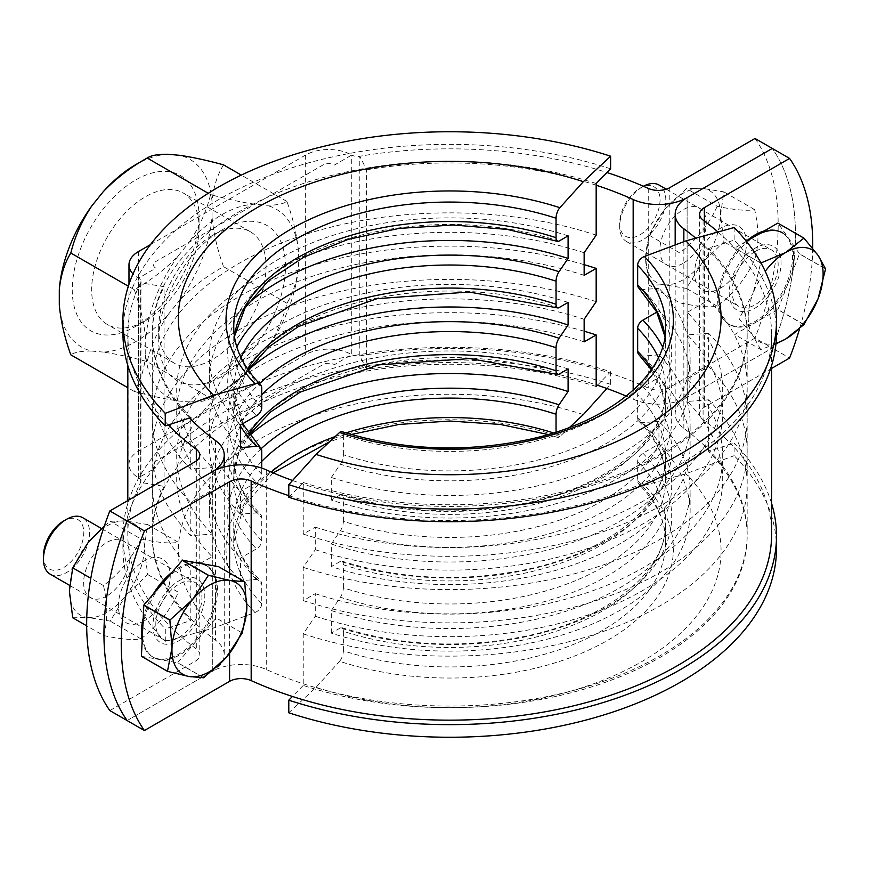 <?xml version="1.0" encoding="UTF-8"?>
<svg xmlns="http://www.w3.org/2000/svg" width="869" height="869" viewBox="0 0 869 869"><rect width="100%" height="100%" fill="white"/><g stroke="black" fill="none" stroke-linecap="round" stroke-linejoin="round"><path stroke-width="0.65" stroke-dasharray="4.34 3.26" d="M150.435 244.645L305.638 155.04A32.598 18.825 180 0 1 351.739 155.04A32.598 18.825 180 0 1 351.76 155.04L334.456 165.023A8.147 4.703 180 0 0 322.931 165.012L155.823 261.493A8.147 4.703 180 0 0 155.823 268.152L138.551 278.145A32.598 18.825 180 0 1 133.011 273.887M168.314 424.941A321.899 185.847 180 0 1 127.808 334.695A321.899 185.847 180 0 1 140.615 282.783L164.089 286.727L164.089 486.347L140.615 482.404A8.147 4.703 0 0 0 140.941 481.089A8.147 4.703 0 0 0 138.551 477.765A32.598 18.825 180 0 1 128.981 464.448A32.598 18.825 180 0 1 138.529 451.141L305.638 354.65A32.598 18.825 180 0 1 351.739 354.65A32.598 18.825 180 0 1 351.76 354.661A8.147 4.703 0 0 0 359.799 355.856A321.899 185.847 180 0 1 648.241 388.019A16.294 9.407 0 0 0 669.814 387.27L755.009 338.084L772.291 348.067A244.482 141.147 120 0 0 772.291 148.447A244.482 141.147 -60 0 1 772.291 348.067L789.584 358.05M109.831 710.57L195.014 661.396A16.294 9.407 0 0 0 199.794 654.737A16.294 9.407 0 0 0 196.318 648.937A321.899 185.847 180 0 1 127.808 534.305A321.899 185.847 180 0 1 140.615 482.404L140.615 282.783A8.147 4.703 0 0 0 140.941 281.469A8.147 4.703 0 0 0 138.551 278.145L138.551 477.765L155.823 467.772A8.147 4.703 180 0 1 155.823 461.113L322.931 364.632A8.147 4.703 180 0 1 334.456 364.643L351.76 354.661L351.76 155.04A8.147 4.703 0 0 0 359.799 156.235A321.899 185.847 180 0 1 606.986 172.54M626.31 396.123A297.448 171.736 180 0 1 633.164 399.132A40.745 23.528 0 0 0 687.107 397.252L772.291 348.067L687.107 397.252L687.107 197.632L687.107 397.252A40.745 23.528 180 0 0 675.17 413.883A40.745 23.528 180 0 0 683.849 428.395A297.448 171.736 0 0 1 747.155 534.305A297.448 171.736 0 0 1 579.916 688.715A297.448 171.736 0 0 1 266.251 669.488A40.745 23.528 180 0 0 212.308 671.368A40.745 23.528 0 0 0 224.235 654.737A40.745 23.528 0 0 0 215.566 640.225A297.448 171.736 180 0 1 152.249 534.305A297.448 171.736 180 0 1 164.089 486.347M127.113 720.553L212.308 671.368L212.308 471.748L212.308 671.368L127.113 720.553M144.297 620.814A36.672 21.171 -60 0 1 118.358 605.834A36.672 21.171 -60 0 1 144.297 560.929A36.672 21.171 -60 0 1 170.226 575.897A36.672 21.171 -60 0 1 144.297 620.814M189.594 417.989A297.448 171.736 180 0 1 152.249 334.695A297.448 171.736 180 0 1 164.089 286.727M366.631 369.412L359.799 355.856L359.799 156.235L366.631 169.792L366.631 369.412A297.448 171.736 180 0 1 596.177 384.837M366.631 169.792A297.448 171.736 180 0 1 596.177 185.216M755.009 138.464A244.482 141.147 -60 0 1 755.009 338.084M720.542 288.117A36.672 21.171 120 0 0 746.471 243.201A36.672 21.171 120 0 0 720.542 228.232A36.672 21.171 120 0 0 694.613 273.148A36.672 21.171 120 0 0 720.542 288.117M199.034 227.797A75.918 43.83 -60 0 1 145.362 320.77A75.918 43.83 -60 0 1 107.398 324.528A75.918 43.83 -60 0 1 91.68 289.779A75.918 43.83 -60 0 1 124.81 213.383A75.918 43.83 -60 0 1 183.316 193.037A75.918 43.83 -60 0 1 199.034 227.797L199.034 216.587A89.648 51.76 -60 0 1 135.651 326.375A89.648 51.76 -60 0 1 72.257 289.779A89.648 51.76 -60 0 1 135.651 179.992A89.648 51.76 -60 0 1 199.034 216.587M158.701 328.471A75.918 43.83 -60 0 1 212.384 235.499A75.918 43.83 -60 0 1 250.337 231.741A75.918 43.83 -60 0 1 266.066 266.49A75.918 43.83 -60 0 1 232.925 342.886A75.918 43.83 -60 0 1 174.419 363.231A75.918 43.83 -60 0 1 158.701 328.471L158.701 339.681A89.648 51.76 -60 0 1 222.084 229.894A89.648 51.76 -60 0 1 285.477 266.49A89.648 51.76 -60 0 1 222.084 376.277A89.648 51.76 -60 0 1 158.701 339.681M145.731 354.813C144.254 369.216 140.42 381.415 134.206 391.419C150.619 395.916 165.273 399.099 178.178 400.967L189.648 401.989C199.609 402.162 206.583 400.913 210.559 398.241L210.57 398.23C226.972 389.138 241.625 377.906 254.53 364.535L266.001 350.261C275.962 335.173 282.936 319.51 286.911 303.248C293.125 293.255 296.959 281.056 298.436 266.653L298.436 251.358C296.97 235.249 293.125 218.619 286.911 201.445C282.925 204.128 275.962 205.377 266.001 205.203L254.53 204.182A108.386 62.579 120 0 0 189.648 241.636L178.178 255.91C165.262 269.292 150.609 280.524 134.206 289.616C140.42 306.79 144.265 323.42 145.731 339.518L145.731 354.813A108.386 62.579 120 0 0 178.178 400.967M189.648 401.989A108.386 62.579 120 0 0 222.084 391.582L210.559 398.241L147.176 361.645C130.763 357.137 116.109 353.955 103.215 352.086A108.386 62.579 120 0 0 135.651 341.68A108.386 62.579 120 0 0 168.086 314.632C158.125 329.709 151.152 345.384 147.176 361.645M210.57 398.23L222.084 391.582A108.386 62.579 120 0 0 254.53 364.535M266.001 350.261A108.386 62.579 120 0 0 298.436 266.653M298.436 251.358A108.386 62.579 120 0 0 266.001 205.203M254.53 204.182C241.615 202.303 226.961 199.12 210.559 194.623C206.572 210.906 199.609 226.57 189.648 241.636M168.086 154.28A108.386 62.579 120 0 0 135.651 164.686M210.559 194.623L208.245 193.287M286.911 201.445L241.289 175.103M223.529 164.849C217.315 174.854 213.47 187.052 212.003 201.445A108.386 62.579 120 0 0 179.568 155.301M286.911 303.248L223.529 266.653C207.115 275.755 192.462 286.987 179.568 300.359A108.386 62.579 120 0 0 212.003 216.75C213.47 232.794 217.304 249.436 223.529 266.653M212.003 216.75L212.003 201.445M168.086 314.632L179.568 300.359M134.206 391.419L127.808 387.715M59.298 304.91A108.386 62.579 120 0 0 91.734 351.065C81.773 350.891 74.799 352.141 70.823 354.824M91.734 351.065L103.215 352.086M134.206 289.616L128.33 286.216M178.178 255.91A108.386 62.579 120 0 0 145.731 339.518M771.607 534.305A321.899 185.847 0 0 0 703.086 419.684A16.294 9.407 180 0 1 699.621 413.883A16.294 9.407 180 0 1 704.39 407.224L771.607 368.423M288.79 495.645A321.899 185.847 0 0 0 771.607 334.695A321.899 185.847 0 0 0 718 232.001M812.721 248.328A244.482 141.147 -60 0 1 799.578 328.851M755.118 248.186A36.672 21.171 120 0 0 729.189 293.103A36.672 21.171 120 0 0 755.118 308.071A36.672 21.171 120 0 0 781.046 263.166A36.672 21.171 120 0 0 755.118 248.186M292.527 480.492A297.448 171.736 0 0 0 594.146 484.815A297.448 171.736 0 0 0 747.155 334.695A297.448 171.736 0 0 0 695.732 238.171M155.388 611.667A36.672 21.171 -60 0 1 178.873 580.883A36.672 21.171 -60 0 1 204.802 595.852A36.672 21.171 -60 0 1 178.873 640.768A36.672 21.171 -60 0 1 155.345 611.819M771.607 503.455A326.787 188.671 0 0 0 734.131 443.071L734.131 455.671L685.902 473.79L644.385 485.315A8.147 5.79 -44.4 0 1 638.943 484.25A8.147 5.79 -44.4 0 1 637.661 480.861L637.661 461.385A8.147 5.79 -44.4 0 1 642.919 453.238L658.941 443.983L658.941 421.411L642.919 422.616A8.147 5.79 -44.4 0 1 638.943 421.291A8.147 5.79 -44.4 0 1 637.661 417.902L637.661 394.841A8.147 5.79 -44.4 0 1 642.919 386.705L658.941 377.439L658.941 354.867L642.919 356.073A8.147 5.79 -44.4 0 1 638.943 354.748M288.79 497.242L303.238 482.491L303.238 534.066L315.273 527.125L315.273 549.697L303.238 567.338L303.238 600.598L315.273 593.668L315.273 616.24L303.238 633.87L303.238 685.445A297.448 171.736 0 0 0 660.038 657.409A297.448 171.736 0 0 0 708.593 451.413L734.131 443.071M303.238 685.445L292.429 696.46M303.238 633.87A297.448 171.736 0 0 0 660.038 605.834A297.448 171.736 0 0 0 708.593 399.838L708.593 451.413M315.273 616.24A273.007 157.615 0 0 0 642.745 590.507A273.007 157.615 0 0 0 687.314 401.445L708.593 399.838M315.273 593.668A273.007 157.615 0 0 0 642.745 567.935A273.007 157.615 0 0 0 687.314 378.873L687.314 401.445M303.238 600.598A297.448 171.736 0 0 0 660.038 572.573A297.448 171.736 0 0 0 708.593 366.566L687.314 378.873M303.238 567.338A297.448 171.736 0 0 0 660.038 539.301A297.448 171.736 0 0 0 708.593 333.305L708.593 366.566M315.273 549.697A273.007 157.615 0 0 0 642.745 523.964A273.007 157.615 0 0 0 687.314 334.902L708.593 333.305M315.273 527.125A273.007 157.615 0 0 0 642.745 501.391A273.007 157.615 0 0 0 687.314 312.329L687.314 334.902M303.238 534.066A297.448 171.736 0 0 0 660.038 506.03A297.448 171.736 0 0 0 708.593 300.033L687.314 312.329M303.238 482.491A297.448 171.736 0 0 0 660.038 454.465A297.448 171.736 0 0 0 708.593 248.458L708.593 300.033M776.495 333.023A326.787 188.671 0 0 0 734.131 240.116L708.593 248.458M734.131 227.526L734.131 240.116M637.661 480.861A215.957 124.68 180 0 1 665.665 542.256A215.957 124.68 180 0 1 343.364 650.772A8.147 3.28 -71.9 0 1 339.562 661.298A223.681 129.144 0 0 0 607.876 640.225A223.681 129.144 0 0 0 644.385 485.315M343.364 650.772L343.364 631.296A215.957 124.68 0 0 0 665.665 522.78A215.957 124.68 0 0 0 637.661 461.385M642.919 453.238A221.997 128.167 180 0 1 606.681 606.986A221.997 128.167 180 0 1 340.387 627.907A8.147 3.28 -71.9 0 1 341.875 627.646A8.147 3.28 -71.9 0 1 343.364 631.296M340.387 627.907L331.328 633.132A240.409 138.801 0 0 0 690.116 512.33A240.409 138.801 0 0 0 658.941 443.983M331.328 633.132L331.328 610.559A240.409 138.801 0 0 0 690.116 489.758A240.409 138.801 0 0 0 658.941 421.411M331.328 610.559L340.387 597.275A221.997 128.167 0 0 0 606.681 576.353A221.997 128.167 0 0 0 642.919 422.616M637.661 417.902A215.957 124.68 180 0 1 665.665 479.297A215.957 124.68 180 0 1 343.364 587.813A8.147 3.28 -71.9 0 1 340.387 597.275M343.364 587.813L343.364 564.763A215.957 124.68 0 0 0 665.665 456.236A215.957 124.68 0 0 0 637.661 394.841M642.919 386.705A221.997 128.167 180 0 1 606.681 540.442A221.997 128.167 180 0 1 340.387 561.363A8.147 3.28 -71.9 0 1 341.875 561.102A8.147 3.28 -71.9 0 1 343.364 564.763M340.387 561.363L331.328 566.588A240.409 138.801 0 0 0 690.116 445.786A240.409 138.801 0 0 0 658.941 377.439M331.328 566.588L331.328 544.016A240.409 138.801 0 0 0 690.116 423.214A240.409 138.801 0 0 0 658.941 354.867M331.328 544.016L340.387 530.742A221.997 128.167 0 0 0 606.681 509.821A221.997 128.167 0 0 0 642.919 356.073M651.902 368.956A215.957 124.68 180 0 1 665.665 412.764A215.957 124.68 180 0 1 343.364 521.281A8.147 3.28 -71.9 0 1 340.387 530.742M343.364 521.281L343.364 498.219A215.957 124.68 0 0 0 665.665 389.703A215.957 124.68 0 0 0 658.398 357.626M662.591 346.916A221.997 128.167 180 0 1 587.868 483.598A221.997 128.167 180 0 1 340.387 494.83A8.147 3.28 -71.9 0 1 341.875 494.57A8.147 3.28 -71.9 0 1 343.364 498.219M340.387 494.83L331.328 500.044A240.409 138.801 0 0 0 690.116 379.242A240.409 138.801 0 0 0 658.941 310.896L658.941 288.323L642.919 289.529A8.147 5.79 -44.4 0 1 638.943 288.215M656.79 312.145L658.941 310.896M331.328 500.044L331.328 477.472A240.409 138.801 0 0 0 690.116 356.67A240.409 138.801 0 0 0 658.941 288.323M331.328 477.472L340.387 464.198A221.997 128.167 0 0 0 606.681 443.277A221.997 128.167 0 0 0 642.919 289.529M664.981 336.292A215.957 124.68 180 0 1 665.665 346.22A215.957 124.68 180 0 1 343.364 454.737A8.147 3.28 -71.9 0 1 340.387 464.198M341.875 431.611A8.147 3.28 -71.9 0 1 343.364 435.26A215.957 124.68 0 0 0 665.665 326.744L665.665 346.22L664.948 336.477M343.364 454.737L343.364 435.26M288.79 712.786L316.077 687.314L339.562 661.298M316.077 687.314A271.378 156.681 0 0 0 641.594 661.733A271.378 156.681 0 0 0 685.902 473.79M776.495 548.578A326.787 188.671 0 0 0 734.131 455.671M597.416 385.249L610.625 371.758A326.787 188.671 0 0 0 122.92 535.977A326.787 188.671 0 0 0 165.284 628.884L165.284 641.474L213.513 628.091L255.019 612.493A8.147 5.79 135.6 0 0 261.743 603.651L261.743 584.174A8.147 5.79 135.6 0 0 260.472 580.785A8.147 5.79 135.6 0 0 256.485 579.471L240.463 580.677L240.463 558.104L256.485 548.839A8.147 5.79 135.6 0 0 261.743 540.692L261.743 517.642A8.147 5.79 135.6 0 0 260.472 514.252A8.147 5.79 135.6 0 0 256.485 512.927L240.463 514.133L240.463 491.561L256.485 482.295A8.147 5.79 135.6 0 0 261.743 474.159L261.743 468.098M596.177 386.509A297.448 171.736 0 0 0 239.377 414.535A297.448 171.736 0 0 0 190.811 620.542L165.284 628.884M584.142 331.208A297.448 171.736 0 0 0 234.597 365.795A297.448 171.736 0 0 0 190.811 568.967L190.811 620.542M584.142 341.875A273.007 157.615 0 0 0 256.659 367.609A273.007 157.615 0 0 0 212.09 556.671L190.811 568.967M584.142 319.303A273.007 157.615 0 0 0 256.659 345.036A273.007 157.615 0 0 0 212.09 534.098L212.09 556.671M596.177 301.662A297.448 171.736 0 0 0 239.377 329.699A297.448 171.736 0 0 0 190.811 535.695L212.09 534.098M584.142 264.676A297.448 171.736 0 0 0 234.597 299.251A297.448 171.736 0 0 0 190.811 502.434L190.811 535.695M584.142 275.332A273.007 157.615 0 0 0 256.659 301.065A273.007 157.615 0 0 0 212.09 490.127L190.811 502.434M584.142 252.76A273.007 157.615 0 0 0 256.659 278.493A273.007 157.615 0 0 0 212.09 467.555L212.09 490.127M596.177 235.13A297.448 171.736 0 0 0 239.377 263.166A297.448 171.736 0 0 0 190.811 469.162L212.09 467.555M596.177 183.555A297.448 171.736 0 0 0 239.377 211.591A297.448 171.736 0 0 0 190.811 417.587M610.625 168.814A326.787 188.671 0 0 0 122.92 333.023M553.455 432.903A215.957 124.68 180 0 1 556.051 433.74A8.147 3.28 108.1 0 0 557.529 437.389A8.147 3.28 108.1 0 0 559.853 436.51A223.681 129.144 0 0 0 291.539 457.583A223.681 129.144 0 0 0 255.019 612.493M556.051 433.74L556.051 432.089M249.816 435.206A240.409 138.801 0 0 0 209.299 512.33A240.409 138.801 0 0 0 240.463 580.677M568.087 368.956A240.409 138.801 0 0 0 209.299 489.758A240.409 138.801 0 0 0 240.463 558.104M248.252 370.042A240.409 138.801 0 0 0 209.299 445.786A240.409 138.801 0 0 0 240.463 514.133M568.087 302.412A240.409 138.801 0 0 0 209.299 423.214A240.409 138.801 0 0 0 240.463 491.561M247.241 304.411A240.409 138.801 0 0 0 209.299 379.242A240.409 138.801 0 0 0 240.463 447.589M568.087 235.868A240.409 138.801 0 0 0 209.299 356.67A240.409 138.801 0 0 0 240.463 425.017M190.811 419.26L190.811 469.162M569.673 427.331L559.853 436.51M610.625 371.758L610.625 384.359L606.877 388.508M583.338 414.578A271.378 156.681 0 0 0 257.811 440.159A271.378 156.681 0 0 0 213.513 628.091M610.625 384.359A326.787 188.671 0 0 0 122.92 548.578A326.787 188.671 0 0 0 165.284 641.474M748.198 317.391A52.976 30.578 120 0 0 753.217 336.118L739.117 318.858A61.123 35.292 120 0 1 739.117 318.793A61.123 35.292 120 0 1 739.117 318.738L753.217 292.864A52.976 30.578 120 0 0 748.198 317.391M746.352 241.278L734.707 248.002L760.766 263.046A61.123 35.292 120 0 0 760.679 263.166L753.217 292.864A52.976 30.578 120 0 1 765.231 271.313M825.55 268.825L799.491 253.781L777.983 223.192M803.988 324.528L777.929 309.483L799.491 253.911L825.55 268.955M775.952 343.896L760.766 349.544L734.707 334.5L777.831 309.603L803.89 324.648M760.766 349.544A61.123 35.292 120 0 1 760.679 349.534L753.217 336.118A52.976 30.578 120 0 0 776.028 343.125M746.286 241.202A52.976 30.578 120 0 0 719.054 287.259A52.976 30.578 120 0 0 728.635 324.007A52.976 30.578 120 0 0 755.118 321.389A52.976 30.578 120 0 0 789.725 274.702A52.976 30.578 120 0 0 781.6 232.262A52.976 30.578 120 0 0 764.34 230.893M756.269 235.553A52.976 30.578 120 0 0 721.661 282.229A52.976 30.578 120 0 0 729.786 324.669A52.976 30.578 120 0 0 756.269 322.051A52.976 30.578 120 0 0 790.877 275.375A52.976 30.578 120 0 0 782.752 232.925L781.6 232.262M643.429 186.259A32.598 18.825 120 0 0 642.745 186.639L639.866 188.301A28.525 16.468 120 0 0 619.695 223.235A28.525 16.468 120 0 0 639.866 234.88A28.525 16.468 120 0 0 660.038 199.946A28.525 16.468 120 0 0 639.866 188.301L642.745 186.639A32.598 18.825 120 0 0 619.695 226.57A32.598 18.825 120 0 0 626.451 241.484A32.598 18.825 120 0 0 642.745 239.877A32.598 18.825 120 0 0 664.046 211.145A32.598 18.825 120 0 0 659.05 185.032M755.118 251.521A32.598 18.825 120 0 0 733.827 280.242A32.598 18.825 120 0 0 738.824 306.366A32.598 18.825 120 0 0 755.118 304.747A32.598 18.825 120 0 0 776.408 276.027A32.598 18.825 120 0 0 771.411 249.903A32.598 18.825 120 0 0 755.118 251.521M203.759 677.711L177.7 662.667L216.175 617.968L242.234 633.012M141.484 656.334L177.58 662.721L203.65 677.777M194.993 562.482A52.976 30.578 120 0 0 188.171 563.557M188.03 563.601A52.976 30.578 120 0 0 172.171 572.15M153.14 594.244A52.976 30.578 120 0 0 146.894 606.758M146.839 606.91A52.976 30.578 120 0 0 143.2 618.207M142.158 640.627A52.976 30.578 120 0 0 152.379 656.703A52.976 30.578 120 0 0 158.386 658.865A52.976 30.578 120 0 0 207.941 621.302A52.976 30.578 120 0 0 205.356 564.959A52.976 30.578 120 0 0 203.357 563.959M200.511 563.46A52.976 30.578 120 0 0 189.323 564.231M189.181 564.263A52.976 30.578 120 0 0 148.045 607.431M147.991 607.572A52.976 30.578 120 0 0 153.531 657.366A52.976 30.578 120 0 0 159.538 659.528A52.976 30.578 120 0 0 209.092 621.976A52.976 30.578 120 0 0 206.507 565.621L205.356 564.959M50.206 574.181A32.598 18.825 120 0 0 53.889 575.517A32.598 18.825 120 0 0 84.391 552.402A32.598 18.825 120 0 0 82.794 517.718M157.528 613.079A32.598 18.825 120 0 0 162.568 639.063A32.598 18.825 120 0 0 166.261 640.388A32.598 18.825 120 0 0 196.763 617.272A32.598 18.825 120 0 0 195.167 582.599A32.598 18.825 120 0 0 191.473 581.263A32.598 18.825 120 0 0 157.571 612.927M43.45 555.932A28.525 16.468 120 0 0 52.585 570.151A28.525 16.468 120 0 0 80.502 547.274A28.525 16.468 120 0 0 74.647 518.424A28.525 16.468 120 0 0 63.622 520.998M648.98 285.075L664.361 284.815A52.976 30.578 120 0 0 683.088 279.796A52.976 30.578 120 0 0 701.815 263.188A52.976 30.578 120 0 0 720.542 214.925A52.976 30.578 120 0 0 701.815 188.28A52.976 30.578 120 0 0 664.361 209.907L686.434 188.54L701.815 188.28L723.888 191.886L720.542 214.925L723.888 241.821L701.815 263.188L686.434 288.421L664.361 284.815A52.976 30.578 -60 0 1 645.634 258.169L648.98 235.13L664.361 209.907A52.976 30.578 120 0 0 645.634 258.169L648.98 285.075L679.743 302.836C696.59 306.485 709.071 307.604 717.197 306.181C734.044 293.222 746.536 277.689 754.65 259.581C759.039 245.471 759.039 228.829 754.65 209.646C746.59 211.069 734.109 209.95 717.197 206.301L686.434 188.54M754.65 209.646L723.888 191.886M717.197 206.301C709.137 224.332 696.656 239.866 679.743 252.89L648.98 235.13M683.088 263.329A32.805 18.933 -60 0 1 659.897 249.935A32.805 18.933 -60 0 1 683.088 209.766A32.805 18.933 -60 0 1 706.28 223.159A32.805 18.933 -60 0 1 683.088 263.329M754.65 259.581L723.888 241.821M717.197 306.181L686.434 288.421M72.724 617.772L88.106 617.511A52.976 30.578 120 0 0 106.833 612.493A52.976 30.578 120 0 0 125.57 595.884A52.976 30.578 120 0 0 144.297 547.611A52.976 30.578 120 0 0 125.57 520.976L147.643 524.572L144.297 547.611L147.643 574.518L125.57 595.884L110.178 621.118L88.106 617.511A52.976 30.578 -60 0 1 69.379 590.866A52.976 30.578 120 0 1 88.106 542.593A52.976 30.578 120 0 1 125.57 520.976L110.178 521.226L104.334 526.038M147.643 524.572L178.406 542.343C170.346 543.766 157.854 542.647 140.952 538.997L110.178 521.226M140.952 538.997C132.892 557.029 120.4 572.552 103.487 585.587C107.875 604.77 107.875 621.411 103.487 635.532L86.672 625.821M103.487 585.587L90.821 578.276M106.833 596.025A32.805 18.933 -60 0 1 83.641 582.632A32.805 18.933 -60 0 1 106.833 542.462A32.805 18.933 -60 0 1 130.035 555.845A32.805 18.933 -60 0 1 106.833 596.025M103.487 635.532C120.346 639.182 132.827 640.301 140.952 638.878C157.8 625.919 170.281 610.386 178.406 592.278L147.643 574.518M140.952 638.878L110.178 621.118M305.638 155.04L305.638 354.65M633.164 390.3L633.164 399.132M669.814 187.65L669.814 387.27M648.241 188.399L648.241 388.019M138.529 251.521L138.529 451.141M215.566 440.605L215.566 640.225M196.318 460.918L196.318 648.937M195.014 461.776L195.014 661.396M229.59 573.019L229.59 653.292M703.086 220.063L703.086 419.684M704.39 221.03L704.39 407.224M683.849 241.68L683.849 428.395M266.251 469.868L266.251 669.488M261.743 603.651A215.957 124.68 180 0 1 233.75 542.256A215.957 124.68 180 0 1 271.215 472.073M335.238 436.531A215.957 124.68 180 0 1 345.96 432.903M261.743 461.385A215.957 124.68 0 0 0 233.75 522.78A215.957 124.68 0 0 0 261.743 584.174M256.485 579.471A221.997 128.167 180 0 1 261.178 448.676M559.028 374.17A221.997 128.167 0 0 0 292.734 395.102A221.997 128.167 0 0 0 256.485 548.839M261.743 540.692A215.957 124.68 180 0 1 233.75 479.297A215.957 124.68 180 0 1 248.719 433.685M261.743 394.841A215.957 124.68 0 0 0 233.75 456.236A215.957 124.68 0 0 0 261.743 517.642M256.485 512.927A221.997 128.167 180 0 1 259.483 383.729M559.028 307.637A221.997 128.167 0 0 0 292.734 328.558A221.997 128.167 0 0 0 256.485 482.295M261.743 474.159A215.957 124.68 180 0 1 233.75 412.764A215.957 124.68 180 0 1 247.513 368.956M241.017 357.626A215.957 124.68 0 0 0 233.75 389.703A215.957 124.68 0 0 0 261.743 451.098M240.463 426.103A221.997 128.167 180 0 1 236.824 346.916M559.028 241.093A221.997 128.167 0 0 0 292.734 262.014A221.997 128.167 0 0 0 256.485 415.762M261.743 407.615A215.957 124.68 180 0 1 233.75 346.22A215.957 124.68 180 0 1 234.434 336.292M234.456 336.477L233.75 346.22L233.75 326.744A215.957 124.68 0 0 0 261.743 388.139M140.941 281.469L140.941 481.089M224.235 466.979L224.235 654.737M199.794 455.117L199.794 654.737M152.249 334.695L152.249 534.305M127.808 334.695L127.808 365.545M127.808 500.577L127.808 534.305M128.981 284.239L128.981 464.448M250.337 231.741L183.316 193.037M212.384 235.499L222.084 229.894M174.419 363.231L107.398 324.528M145.362 320.77L135.651 326.375M771.607 334.695L771.607 365.545M699.621 214.263L699.621 413.883M675.17 244.939L675.17 413.883M747.155 334.695L747.155 534.305M341.875 627.646C401.326 646.167 462.96 648.926 526.788 635.934C610.429 618.641 667.414 569.434 665.665 522.78L665.665 542.256C665.676 522.117 656.768 502.782 638.943 484.25M690.116 512.33L690.116 489.758M341.875 561.102C401.326 579.623 462.96 582.393 526.788 569.401C610.429 552.097 667.414 502.89 665.665 456.236L665.665 479.297C665.676 459.158 656.768 439.823 638.943 421.291M690.116 445.786L690.116 423.214M341.875 494.57C401.326 513.079 462.96 515.849 526.788 502.858C610.429 485.554 667.414 436.357 665.665 389.703L665.665 412.764L662.102 391.061L651.359 369.749M690.116 379.242L690.116 356.67M557.529 437.389L548.154 434.5M351.261 434.5L329.731 441.669M273.105 472.877L243.613 506.377L233.75 542.256L233.75 522.78C233.739 542.919 242.647 562.254 260.472 580.785M209.299 512.33L209.299 489.758M249.305 434.5L237.617 456.67L233.75 479.297L233.75 456.236C233.739 476.375 242.647 495.71 260.472 514.252M209.299 445.786L209.299 423.214M248.045 369.749L237.313 391.061L233.75 412.764L233.75 389.703L242.625 423.779M209.299 379.242L209.299 356.67M122.92 548.578L122.92 535.977M728.635 324.007L729.786 324.669M626.451 241.484L738.824 306.366M619.695 223.235L619.695 226.57M666.273 189.203L771.411 249.903M152.379 656.703L153.531 657.366M69.563 585.358L162.568 639.063M101.51 528.526L195.167 582.599"/><path stroke-width="1.3" d="M596.177 185.216A297.448 171.736 180 0 1 633.164 199.512A40.745 23.528 0 0 0 687.107 197.632L772.291 148.447L755.009 138.464L669.814 187.65A16.294 9.407 0 0 1 648.241 188.399A321.899 185.847 180 0 0 606.986 172.54M133.011 273.887A32.598 18.825 180 0 1 128.981 264.828A32.598 18.825 180 0 1 138.529 251.521L150.435 244.645M109.831 510.95L127.113 520.933A244.482 141.147 120 0 0 127.113 720.553A244.482 141.147 -60 0 1 127.113 520.933L144.406 530.916A244.482 141.147 120 0 0 144.406 730.536L109.831 710.57A244.482 141.147 120 0 1 109.831 510.95L195.014 461.776A16.294 9.407 0 0 0 199.794 455.117A16.294 9.407 0 0 0 196.318 449.316A321.899 185.847 180 0 1 168.314 424.941M292.527 480.492A297.448 171.736 0 0 1 266.251 469.868A40.745 23.528 180 0 0 212.308 471.748L127.113 520.933L212.308 471.748A40.745 23.528 0 0 0 224.235 455.117A40.745 23.528 0 0 0 215.566 440.605A297.448 171.736 180 0 1 189.594 417.989M596.177 384.837A297.448 171.736 180 0 1 626.31 396.123M208.245 193.287L147.176 158.028L135.651 164.686A108.386 62.579 120 0 0 103.215 191.734C116.12 178.351 130.785 167.12 147.176 158.028L147.176 158.028C151.163 155.355 158.136 154.106 168.086 154.28L179.568 155.301C192.473 157.17 207.137 160.352 223.529 164.849L241.289 175.103M127.808 387.715L70.823 354.824C64.61 337.65 60.765 321.009 59.298 304.91L59.298 289.616C60.776 275.212 64.61 263.014 70.823 253.02C74.81 236.737 81.784 221.074 91.734 206.007A108.386 62.579 120 0 0 59.298 289.616M128.33 286.216L70.823 253.02M103.215 191.734L91.734 206.007M144.406 530.916L229.59 481.73A16.294 9.407 180 0 1 251.174 480.981A321.899 185.847 0 0 0 288.79 495.645M144.406 730.536L229.59 681.35A16.294 9.407 180 0 1 251.174 680.601A321.899 185.847 0 0 0 590.616 701.402A321.899 185.847 0 0 0 771.607 534.305L771.607 365.545M718 232.001A321.899 185.847 0 0 0 703.086 220.063A16.294 9.407 180 0 1 699.621 214.263A16.294 9.407 180 0 1 704.39 207.604L789.584 158.43L772.291 148.447L687.107 197.632A40.745 23.528 180 0 0 675.17 214.263L675.17 244.939M771.607 368.423L789.584 358.05A244.482 141.147 -60 0 0 799.578 328.851M789.584 158.43A244.482 141.147 -60 0 1 812.721 248.328M695.732 238.171A297.448 171.736 0 0 0 683.849 228.775A40.745 23.528 180 0 1 675.17 214.263M292.429 696.46L288.79 700.186A326.787 188.671 0 0 0 776.495 535.977A326.787 188.671 0 0 0 771.607 503.455M288.79 484.641L288.79 497.242A326.787 188.671 0 0 0 776.495 333.023L776.495 320.422A326.787 188.671 0 0 0 734.131 227.526L685.902 240.909A271.378 156.681 0 0 1 641.594 428.841A271.378 156.681 0 0 1 316.077 454.422L288.79 484.641A326.787 188.671 0 0 0 776.495 320.422M651.359 369.749L638.943 354.748A8.147 5.79 -44.4 0 1 637.661 351.358L637.661 328.308A8.147 5.79 -44.4 0 1 642.919 320.161L656.79 312.145M664.948 336.477L656.627 311.841L638.943 288.215A8.147 5.79 -44.4 0 1 637.661 284.826L637.661 265.349A8.147 5.79 -44.4 0 1 644.385 256.507L685.902 240.909M644.385 256.507A223.681 129.144 180 0 1 607.876 411.417A223.681 129.144 180 0 1 339.562 432.49A8.147 3.28 -71.9 0 1 341.875 431.611C401.326 450.12 462.96 452.89 526.788 439.899C610.429 422.595 667.414 373.398 665.665 326.744A215.957 124.68 0 0 0 637.661 265.349M339.562 432.49L316.077 454.422M288.79 700.186L288.79 712.786A326.787 188.671 0 0 0 776.495 548.578L776.495 535.977M261.743 468.098L261.743 451.098A8.147 5.79 135.6 0 0 260.472 447.709A8.147 5.79 135.6 0 0 256.485 446.384L240.463 447.589L240.463 425.017L256.485 415.762A8.147 5.79 135.6 0 0 261.743 407.615L261.743 388.139A8.147 5.79 135.6 0 0 260.472 384.75A8.147 5.79 135.6 0 0 255.019 383.685A223.681 129.144 180 0 1 291.539 228.775A223.681 129.144 180 0 1 559.853 207.702L583.338 181.686L610.625 156.214L610.625 168.814L596.177 183.555L596.177 235.13L584.142 252.76L584.142 275.332L596.177 268.402L596.177 301.662L584.142 319.303L584.142 341.875L596.177 334.934L596.177 386.509L597.416 385.249M596.177 334.934A297.448 171.736 0 0 0 584.142 331.208M596.177 268.402A297.448 171.736 0 0 0 584.142 264.676M610.625 156.214A326.787 188.671 0 0 0 122.92 320.422L122.92 333.023A326.787 188.671 0 0 0 165.284 425.929L190.811 417.587L190.811 419.26M122.92 320.422A326.787 188.671 0 0 0 165.284 413.329L165.284 425.929M583.338 181.686A271.378 156.681 0 0 0 257.811 207.267A271.378 156.681 0 0 0 213.513 395.21L165.284 413.329M556.051 432.089L556.051 414.263A215.957 124.68 0 0 0 261.743 461.385M261.178 448.676A221.997 128.167 180 0 1 559.028 404.802A8.147 3.28 108.1 0 0 556.051 414.263M559.028 404.802L568.087 391.528A240.409 138.801 0 0 0 249.816 435.206M568.087 391.528L568.087 368.956L559.028 374.17A8.147 3.28 108.1 0 1 557.529 374.43L469.955 358.604L378.721 364.871L300.37 392.038L270.704 411.884L249.305 434.5M248.719 433.685A215.957 124.68 180 0 1 556.051 370.781A8.147 3.28 108.1 0 0 557.529 374.43M556.051 370.781L556.051 347.719A215.957 124.68 0 0 0 261.743 394.841M259.483 383.729A221.997 128.167 180 0 1 559.028 338.258A8.147 3.28 108.1 0 0 556.051 347.719M559.028 338.258L568.087 324.984A240.409 138.801 0 0 0 248.252 370.042M568.087 324.984L568.087 302.412L559.028 307.637A8.147 3.28 108.1 0 1 557.529 307.898L469.086 292.017L377.07 298.664L298.48 326.538L269.01 346.764L248.045 369.749M247.513 368.956A215.957 124.68 180 0 1 556.051 304.237A8.147 3.28 108.1 0 0 557.529 307.898M556.051 304.237L556.051 281.187A215.957 124.68 0 0 0 241.017 357.626M236.824 346.916A221.997 128.167 180 0 1 559.028 271.725A8.147 3.28 108.1 0 0 556.051 281.187M559.028 271.725L568.087 258.441A240.409 138.801 0 0 0 247.241 304.411M568.087 258.441L568.087 235.868L559.028 241.093A8.147 3.28 108.1 0 1 557.529 241.354L507.224 229.416L453.26 224.995L399.067 228.406L348.1 239.399L303.639 257.235L268.575 280.6L245.145 307.702L234.456 336.477M234.434 336.292A215.957 124.68 180 0 1 556.051 237.704A8.147 3.28 108.1 0 0 557.529 241.354M559.853 207.702A8.147 3.28 108.1 0 0 556.051 218.228A215.957 124.68 0 0 0 233.75 326.744C233.739 346.883 242.647 366.218 260.472 384.75M556.051 237.704L556.051 218.228M255.019 383.685L213.513 395.21M606.877 388.508L583.338 414.578L569.673 427.331M760.766 263.046L785.663 252.521A52.976 30.578 120 0 0 765.231 271.313M777.983 223.192L803.988 238.16L818.098 255.41A52.976 30.578 120 0 0 785.663 252.521L803.89 238.149L777.831 223.105L746.352 241.278M818.098 255.41L825.55 268.825A61.123 35.292 120 0 1 825.55 268.955L818.098 298.664A52.976 30.578 120 0 0 818.098 255.41M776.028 343.125A52.976 30.578 120 0 0 785.663 339.019A52.976 30.578 120 0 0 818.098 298.664L803.988 324.528A61.123 35.292 120 0 1 803.89 324.648L785.663 339.019L775.952 343.896M764.34 230.893A52.976 30.578 120 0 0 755.118 234.88A52.976 30.578 120 0 0 746.286 241.202M782.752 232.925A52.976 30.578 120 0 0 756.269 235.553M666.273 189.203L659.05 185.032A32.598 18.825 120 0 0 643.429 186.259M244.623 581.698L218.553 566.653L182.457 560.266L208.517 575.311L229.894 580.427L244.623 581.698A61.123 35.292 120 0 1 244.667 581.785L246.807 609.256L242.299 632.871A61.123 35.292 120 0 1 242.234 633.012L226.32 657.29A52.976 30.578 120 0 0 246.807 609.256A52.976 30.578 120 0 0 229.894 580.427A52.976 30.578 120 0 0 192.494 599.632A52.976 30.578 120 0 0 178.047 622.91A52.976 30.578 120 0 0 172.008 647.666L169.868 620.205L143.809 605.161L141.43 656.247L167.5 671.292L172.008 647.666A52.976 30.578 120 0 0 188.921 676.495L167.543 671.379L141.484 656.334A61.123 35.292 120 0 1 141.43 656.247M208.517 575.311A61.123 35.292 120 0 0 208.408 575.365L182.349 560.32L143.874 605.02L169.933 620.064A61.123 35.292 120 0 0 169.9 620.129A61.123 35.292 120 0 0 169.868 620.205M226.32 657.29L203.759 677.711A61.123 35.292 120 0 1 203.65 677.777L188.921 676.495A52.976 30.578 120 0 0 226.32 657.29M169.933 620.064L192.494 599.632L208.408 575.365M203.357 563.959A52.976 30.578 120 0 0 199.359 562.797A52.976 30.578 120 0 0 194.993 562.482M172.171 572.15A52.976 30.578 120 0 0 153.14 594.244M143.2 618.207A52.976 30.578 120 0 0 142.158 640.627M206.507 565.621A52.976 30.578 120 0 0 200.511 563.46M101.51 528.526L82.794 517.718A32.598 18.825 120 0 0 79.112 516.392A32.598 18.825 120 0 0 66.5 519.336A32.598 18.825 120 0 0 43.45 559.256A32.598 18.825 120 0 0 50.206 574.181L69.563 585.358M66.5 519.336L63.622 520.998A28.525 16.468 120 0 0 43.45 555.932L43.45 559.256M90.821 578.276L72.724 567.826L88.106 542.593L104.334 526.038M86.672 625.821L72.724 617.772L69.379 590.866L72.724 567.826M633.164 199.512L633.164 390.3M196.318 449.316L196.318 460.918M229.59 481.73L229.59 573.019M229.59 653.292L229.59 681.35M251.174 480.981L251.174 680.601M704.39 207.604L704.39 221.03M683.849 228.775L683.849 241.68M637.661 351.358A215.957 124.68 180 0 1 651.902 368.956M658.398 357.626A215.957 124.68 0 0 0 637.661 328.308M642.919 320.161A221.997 128.167 180 0 1 662.591 346.916M637.661 284.826A215.957 124.68 180 0 1 664.981 336.292M271.215 472.073A215.957 124.68 180 0 1 335.238 436.531M345.96 432.903A215.957 124.68 180 0 1 553.455 432.903M256.485 446.384A221.997 128.167 180 0 1 240.463 426.103M224.235 455.117L224.235 466.979M127.808 365.545L127.808 500.577M128.981 264.828L128.981 284.239M548.154 434.5L500.338 424.441L449.707 421.02L399.077 424.441L351.261 434.5M329.731 441.669L273.105 472.877M260.472 447.709L242.625 423.779"/></g></svg>
